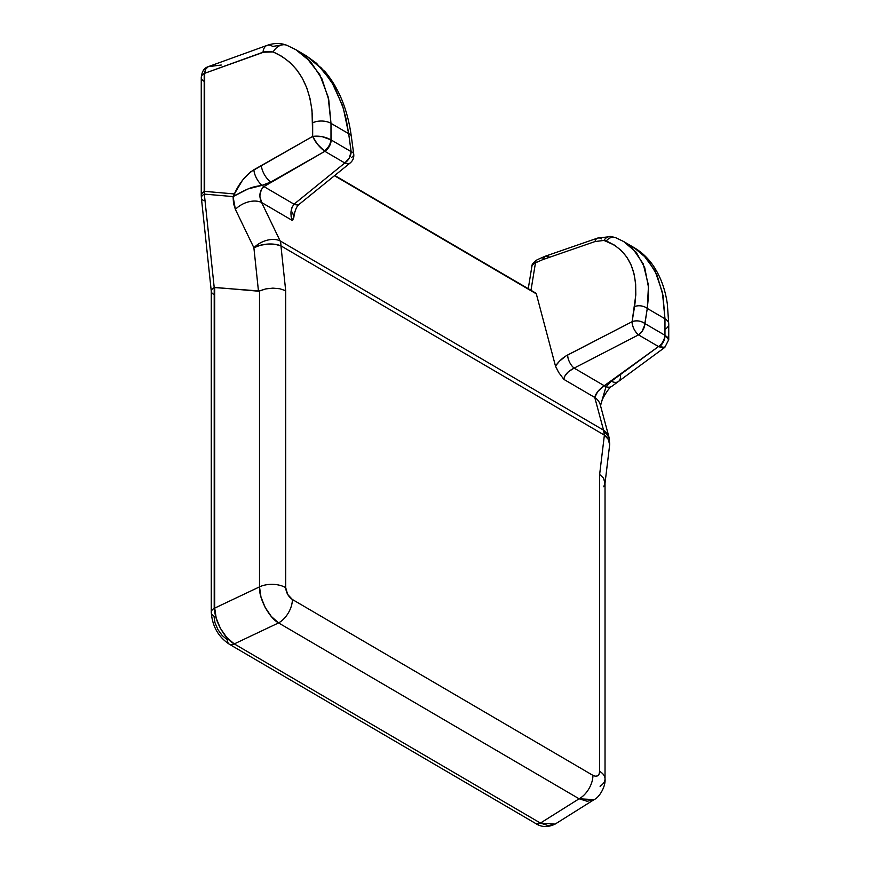 <?xml version="1.0" encoding="UTF-8"?>
<svg xmlns="http://www.w3.org/2000/svg" width="870" height="870" viewBox="0 0 870 870"><rect width="100%" height="100%" fill="white"/><g stroke="black" fill="none" stroke-linecap="round" stroke-linejoin="round"><path stroke-width="1.3" d="M229.419 644.279A9.613 5.709 120.3 0 1 227.353 639.754L222.231 635.546L217.892 629.565L214.988 622.724L213.966 616.058A9.613 5.438 0 0 1 211.269 612.284C212.28 626.259 218.326 636.927 229.419 644.279L535.572 823.433C541.39 827.305 547.904 827.533 555.114 824.107L540.422 823.074A9.613 5.709 120.3 0 1 535.572 823.433A9.613 5.709 -59.7 0 0 540.422 823.074L548.285 825.652L554.94 824.216L594.123 799.617L587.141 801.259L579.115 798.79L540.422 823.074L234.269 643.909A9.613 5.709 120.3 0 1 229.419 644.279A9.613 5.709 -59.7 0 0 234.269 643.909C224.59 639.037 213.824 619.353 214.705 608.119L214.205 287.513L214.205 608.38A9.613 5.438 0 0 1 214.705 608.119L259.51 586.869L259.51 290.993L214.205 287.513L204.319 194.097L233.073 196.587L233.519 203.46L235.389 209.387L253.888 247.765L258.477 291.2L214.705 287.404L214.705 608.119L216.195 618.135L220.436 628.455L226.776 637.503L234.269 643.909L278.563 622.909L579.115 798.79L540.422 823.074L234.269 643.909L278.563 622.909L271.266 616.406L265.089 607.282L260.957 596.907L259.51 586.869L214.705 608.119A9.613 5.438 180 0 0 214.205 608.38L214.205 287.513L204.319 194.097A9.613 4.633 174 0 0 201.383 197.925A9.613 4.633 -6 0 1 204.319 194.097L204.689 73.297A9.613 5.438 180 0 0 204.189 73.548L204.189 191.628A9.613 5.438 0 0 1 204.689 191.367L234.389 193.945L242.545 180.155L250.788 171.771L312.667 136.416L312.004 110.338L310.035 98.647L306.784 87.881L302.292 78.159L296.605 69.611L289.797 62.335L281.956 56.43L273.18 51.95L265.763 51.439L204.689 73.297L204.689 191.367A9.613 5.438 180 0 0 204.189 191.628L204.189 73.548A9.613 5.438 0 0 1 204.689 73.297L263.023 52.211A13.463 7.895 -109.9 0 1 267.101 45.381A13.463 7.895 -109.9 0 1 272.68 46.447L283.218 44.74M292.57 212.215L293.842 217.446L292.494 220.578L261.62 202.503L280.118 240.892L603.552 430.161L594.754 397.449L563.869 379.385L558.649 372.403L555.484 366.074L559.53 361.126L566.022 355.895L632.098 321.704L635.807 294.941L635.655 284.022L634.078 273.996L631.12 264.98L626.791 257.085L621.18 250.419L614.318 245.046L603.943 240.424A9.613 7.525 -81.6 0 1 611.088 236.499A9.613 7.525 98.4 0 0 603.943 240.424L606.314 241.044A9.613 7.863 -68.9 0 1 615.536 237.641A9.613 7.863 -68.9 0 1 616.515 238.108L616.754 238.206M267.057 45.392A13.463 7.895 70.1 0 0 263.023 52.211L273.18 51.95C298.747 63.369 311.906 86.989 312.667 122.8L312.667 136.416C315.157 141.951 319.029 146.78 324.292 150.923L324.858 151.315A9.613 5.709 -59.7 0 0 331.165 139.972L351.132 151.652L348.674 133.686L330.991 123.344L331.165 139.972A9.613 5.709 120.3 0 1 324.858 151.315L263.925 186.571L294.027 204.189L344.814 162.994L324.858 151.315L344.814 162.994A9.613 5.709 -59.7 0 0 351.132 151.652L330.991 139.863L330.991 123.344L348.674 133.686L346.119 118.951L342.367 105.216L331.492 81.367L316.593 63.314L306.316 55.832L296.007 49.797L306.077 57.17L319.692 74.461L328.131 96.885L330.991 123.344L328.762 99.789L321.933 78.822L310.71 61.803L295.833 49.688M633.893 247.515L647.041 258.618L656.959 274.876L662.994 295.387L664.974 318.79L647.291 308.437L644.833 323.531L664.974 335.298L664.974 318.79L662.44 292.516L654.979 270.668L642.952 254.301L634.045 247.613L623.736 241.577L632.436 248.146L643.18 263.762L648.215 284.196L648.498 295.909L647.291 308.437L664.974 318.79A13.463 7.602 0 0 1 668.747 324.064A13.463 7.602 0 0 1 665.289 329.154M594.123 799.617C599.626 797.235 605.879 786.001 605.031 778.911L605.031 482.513L603.573 478.206L599.637 474.433L603.573 478.206L604.987 483.557L609.642 444.983L609.12 437.686L600.322 404.974A19.227 15.29 164.9 0 0 594.754 397.449L563.869 379.385L564.478 376.59L568.371 371.751L574.135 368.108L604.237 385.725L658.492 346.554L638.526 334.874L574.135 368.108L604.237 385.725L597.777 391.489L594.754 397.449L603.552 430.161A19.227 15.29 -15.1 0 1 609.12 437.686L603.552 430.161L604.378 435.13A19.227 11.408 -59.7 0 0 603.552 430.161L280.118 240.892A19.227 11.408 120.3 0 1 280.945 245.862A19.227 11.408 -59.7 0 0 280.118 240.892A19.227 12.441 154.3 0 0 253.888 247.765A19.227 12.441 -25.7 0 1 280.118 240.892L261.62 202.503A19.227 12.441 154.3 0 0 235.389 209.387A19.227 12.441 -25.7 0 1 261.62 202.503C258.716 196.228 259.488 190.911 263.925 186.571A19.227 10.157 -123.4 0 1 262.055 185.364A19.227 10.157 56.6 0 0 263.925 186.571L294.027 204.189L291.983 207.495L290.95 211.943L291.135 216.63L292.494 220.578L261.62 202.503L259.793 196.12L261.315 189.54L263.925 186.571L270.842 182.004L262.055 185.364L248.015 188.942L235.335 195.445C251.332 186.234 255.443 186.604 262.055 185.364A13.463 6.536 -119.1 0 1 253.866 169.78A13.463 6.536 60.9 0 0 262.055 185.364L270.842 182.004A13.463 6.449 -119.6 0 1 261.348 165.583A13.463 6.449 60.4 0 0 270.842 182.004L324.858 151.315L324.292 150.923C328.164 148.052 330.404 144.366 330.991 139.863A9.613 5.35 123.5 0 1 324.292 150.923L317.43 144.192L312.667 136.416L322.02 136.633L330.991 139.863C325.13 136.72 319.029 135.568 312.667 136.416L253.866 169.78C245.394 175.555 238.902 183.603 234.389 193.945A13.463 3.11 45.1 0 0 235.335 195.445L233.073 196.587L235.335 195.445L234.389 193.945L233.073 196.587L234.389 193.945L204.689 191.367L204.319 194.097L233.073 196.587L235.389 209.387L253.888 247.765L260.184 245.307L267.536 244.089L274.833 244.274L280.945 245.862L604.378 435.13L608.391 439.48L609.642 444.983A19.227 12.289 -173.1 0 0 604.378 435.13L599.637 474.433L599.637 771.364A19.227 10.864 0 0 1 605.031 778.911A19.227 10.864 180 0 0 599.637 771.364L599.637 474.433L604.378 435.13L280.945 245.862L285.697 290.71L285.697 587.652L287.655 594.406L292.385 599.495L592.938 775.377L595.504 776.268L597.679 775.822L599.125 774.104L599.637 771.364C599.212 775.899 596.983 777.236 592.938 775.377L292.385 599.495C288.351 596.624 286.121 592.677 285.697 587.652L285.697 290.71L280.945 245.862A19.227 9.255 174 0 0 253.888 247.765L258.477 291.2L265.763 288.916L272.875 288.133L279.835 288.764L285.697 290.71L279.835 288.764L272.875 288.133L265.763 288.916L259.51 290.993L259.51 586.869A19.227 10.864 0 0 1 285.697 587.652A19.227 10.864 180 0 0 259.51 586.869C258.651 598.092 269.134 617.918 278.563 622.909A19.227 11.408 -59.7 0 0 292.385 599.495A19.227 11.408 120.3 0 1 278.563 622.909L579.115 798.79A19.227 11.408 -59.7 0 0 592.938 775.377A19.227 11.408 120.3 0 1 579.115 798.79L594.134 799.617M615.536 237.641A9.613 7.863 111.1 0 0 606.314 241.044C629.869 251.18 639.276 273.039 634.556 306.621L632.098 321.704L567.718 354.938C562.933 357.505 558.855 361.213 555.484 366.074L536.312 293.842L334.461 175.718L535.953 293.223L535.3 292.929L536.312 293.842L555.582 366.422L558.649 372.403L563.869 379.385C564.38 375.101 567.805 371.338 574.135 368.108L638.526 334.874L658.492 346.554A9.613 5.709 -59.7 0 0 664.8 335.211L644.833 323.531A9.613 5.709 120.3 0 1 638.526 334.874L642.071 331.383L644.713 325.054L647.291 308.437L648.411 286.85L644.735 267.721L636.264 252.322L623.583 241.49M628.684 244.916L626.933 244.209M623.616 241.512L615.59 237.662L611.175 236.509L597.668 238.075A9.613 5.524 -109.1 0 1 601.529 238.88M295.887 49.72L286.882 45.305C280.76 42.88 274.159 42.902 267.101 45.381L208.234 66.675L205.777 69.111L204.689 73.297C204.961 69.926 206.146 67.719 208.234 66.675L221.241 65.032M301.031 53.081L298.377 51.939M597.657 238.086A9.613 5.524 70.9 0 0 594.993 241.566L603.943 240.424L594.993 241.566A9.613 5.524 -109.1 0 1 597.668 238.075L545.37 256.171A9.613 5.524 70.9 0 0 542.695 259.662L535.463 262.849L530.994 290.297L535.463 262.849L542.695 259.662L594.993 241.566L542.695 259.662L545.196 256.237L549.231 256.976M605.031 778.911A19.227 10.864 0 0 1 600.093 786.186L600.093 786.328M634.045 247.613C641.484 252.006 647.769 257.868 652.913 265.219C660.373 276.04 665.191 288.981 667.344 304.043L668.747 324.064A13.463 7.602 180 0 0 664.974 318.79L664.974 335.298L667.725 337.397L668.551 340.529M668.747 324.064L668.747 339.637L664.974 335.298A9.613 6.036 117 0 1 659.112 346.858A9.613 6.036 -63 0 0 664.974 335.298L664.8 335.211A9.613 5.709 120.3 0 1 658.492 346.554L664.832 347.369M665.419 346.706L662.429 347.859L658.492 346.554L611.316 381.245A13.463 7.558 53.7 0 0 618.439 381.484L611.806 386.323A13.463 7.656 -125.8 0 1 606.042 386.671L611.316 381.245L604.237 385.725A19.227 9.896 57.7 0 0 606.042 386.671A13.463 7.656 54.2 0 0 611.817 386.313C608.38 387.748 601.833 399.917 601.866 400.863L606.042 386.671A19.227 9.896 -122.3 0 1 604.237 385.725C598.854 389.51 595.7 393.425 594.754 397.449A19.227 15.29 -15.1 0 1 600.365 405.126M286.796 45.273A13.463 10.342 112.1 0 0 273.18 51.95A13.463 10.342 -67.9 0 1 286.796 45.273A13.463 10.342 -67.9 0 1 287.959 45.838M312.667 122.8A13.463 7.602 0 0 1 330.991 123.344A13.463 7.602 180 0 0 312.667 122.8M634.556 306.621A9.613 6.34 9.2 0 1 647.291 308.437A9.613 6.34 -170.8 0 0 634.556 306.621M632.098 321.704A9.613 6.34 9.2 0 1 644.833 323.531C640.842 320.78 636.601 320.171 632.098 321.704C632.359 326.805 634.502 331.198 638.526 334.874A9.613 4.285 -117.3 0 1 632.098 321.704M567.718 354.938A9.613 4.285 62.7 0 0 574.135 368.108A9.613 4.285 -117.3 0 1 567.718 354.938M306.142 55.723L321.487 68.11L334.156 85.967L343.346 108.326L348.674 133.686A9.613 4.361 -7.8 0 1 351.284 136.166A9.613 4.361 172.2 0 0 348.674 133.686L351.132 151.652A9.613 4.361 -7.8 0 1 353.742 154.12A9.613 4.361 -7.8 0 1 351.48 157.492M349.892 163.19C352.85 160.841 354.133 157.829 353.742 154.12A9.613 4.361 172.2 0 0 351.132 151.652L349.316 158.003L344.814 162.994A9.613 5.666 51 0 0 350.131 162.994M293.853 217.25C294.821 210.42 296.703 206.027 299.476 204.08L350.273 162.897A9.613 5.666 -129 0 1 344.814 162.994L294.027 204.189A9.613 5.666 51 0 0 299.476 204.08A9.613 5.666 -129 0 1 294.027 204.189C290.536 209.083 290.025 214.553 292.494 220.578L293.832 216.358M208.561 66.544A9.613 4.35 69.6 0 0 208.419 66.588A9.613 4.35 69.6 0 0 208.234 66.675A9.613 4.35 -110.4 0 1 208.419 66.588L209.518 66.185M208.419 66.588L207.712 66.881A9.613 7.873 65.1 0 1 208.234 66.675A9.613 7.873 -114.9 0 0 207.658 66.914M203.95 81.225A9.613 5.438 0 0 1 201.253 77.419A9.613 5.438 0 0 1 204.189 73.548A9.613 5.438 180 0 0 201.253 77.452C201.894 71.655 204.058 68.132 207.712 66.881M204.026 200.698A9.613 4.633 -6 0 1 201.383 197.914L201.253 195.532A9.613 5.438 0 0 1 204.189 191.628A9.613 5.438 180 0 0 201.253 195.5M212.062 289.21L214.205 287.513L212.062 289.21L211.269 291.167L212.062 289.21M213.966 294.669L211.932 293.081L211.269 291.167L211.269 612.284A9.613 5.438 0 0 1 214.205 608.38A9.613 5.438 180 0 0 211.269 612.252M201.383 197.925L211.269 291.167M545.37 256.171L544.294 256.617L542.695 259.662A9.613 4.872 -113.8 0 1 544.642 256.454L537.41 259.641A9.613 4.872 66.2 0 0 535.463 262.849A9.613 4.872 -113.8 0 1 537.432 259.63M545.196 256.237L546.132 256.008M528.253 288.688L531.798 266.894A9.613 6.34 9.2 0 1 535.463 262.849A9.613 6.34 -170.8 0 0 531.798 266.894C531.483 264.697 533.375 262.272 537.475 259.608M605.031 482.513L603.813 486.732M620.473 375.731A13.463 7.558 -126.3 0 1 618.429 381.506A13.463 7.558 -126.3 0 1 611.316 381.245L606.042 386.671L600.474 405.822M334.765 175.468L535.768 293.092M668.747 339.637L664.832 347.38L618.439 381.484M306.327 55.832L325.021 71.623C338.919 88.207 347.674 109.718 351.284 136.166L353.742 154.12M201.253 195.532L201.253 77.452"/></g></svg>
